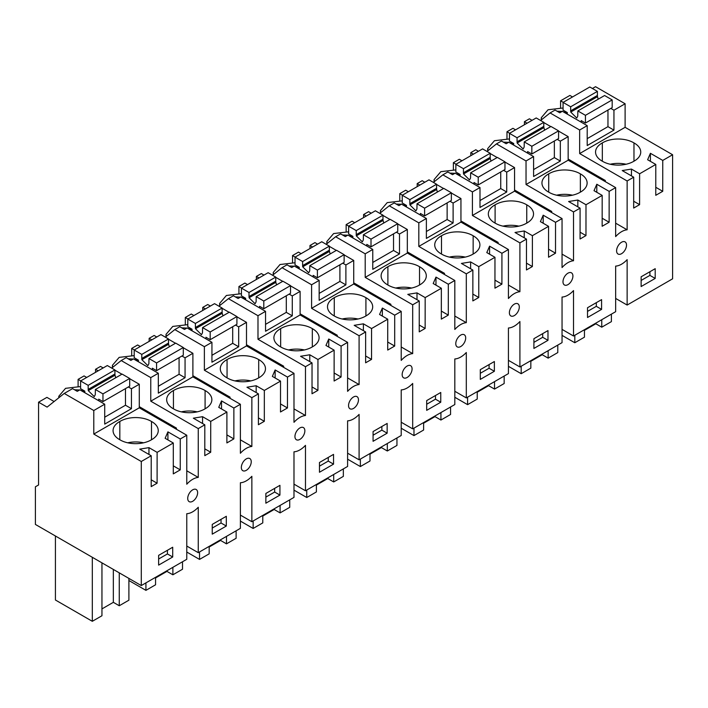 <?xml version="1.0" encoding="UTF-8"?>
<svg xmlns="http://www.w3.org/2000/svg" width="708" height="708" viewBox="0 0 708 708"><rect width="100%" height="100%" fill="white"/><g stroke="black" fill="none" stroke-linecap="round" stroke-linejoin="round"><path stroke-width="1.06" d="M560.586 107.731L560.586 100.802L569.887 95.438L572.524 96.961M54.109 401.524L46.914 397.374L38.568 402.188L38.568 484.971L35.4 486.794L35.4 524.433L141.281 585.56L186.77 559.302L186.77 513.707A19.904 11.487 -60 0 0 192.505 511.902A19.904 11.487 -60 0 0 198.258 507.255L198.258 552.674L240.384 528.345L240.384 482.759A19.904 11.487 -60 0 0 246.11 480.953A19.904 11.487 -60 0 0 251.862 476.298L251.862 521.716L293.988 497.397L293.988 451.81A19.904 11.487 -60 0 0 299.723 449.996A19.904 11.487 -60 0 0 305.475 445.35L305.475 490.768L347.601 466.448L347.601 420.853A19.904 11.487 -60 0 0 353.327 419.048A19.904 11.487 -60 0 0 359.089 414.401L359.089 459.819L401.215 435.491L401.215 389.904A19.904 11.487 -60 0 0 406.941 388.099A19.904 11.487 -60 0 0 412.693 383.444L412.693 428.862L454.819 404.542L454.819 358.956A19.904 11.487 -60 0 0 460.554 357.142A19.904 11.487 -60 0 0 466.306 352.495L466.306 397.914L508.433 373.594L508.433 327.999A19.904 11.487 -60 0 0 514.158 326.193A19.904 11.487 -60 0 0 519.911 321.547L519.911 366.965L562.046 342.637L562.046 297.05A19.904 11.487 -60 0 0 567.772 295.245A19.904 11.487 -60 0 0 573.524 290.59L573.524 336.008L615.65 311.688L615.65 266.102A19.904 11.487 -60 0 0 621.385 264.288A19.904 11.487 -60 0 0 627.138 259.641L627.138 305.06L672.6 278.81L672.6 154.742L625.111 127.316L625.111 103.757L595.543 86.695L592.419 88.5M627.138 305.06L615.65 298.431M573.524 336.008L562.046 329.379M519.911 366.965L508.433 360.337M466.306 397.914L454.819 391.285M412.693 428.862L401.215 422.234M359.089 459.819L347.601 453.191M305.475 490.768L293.988 484.139M251.862 521.716L240.384 515.088M198.258 552.674L186.77 546.045M95.536 372.346L95.536 369.293L98.182 370.824M103.164 367.948L100.518 366.417L95.536 369.293M140.299 346.495L137.662 344.973L131.706 348.416L131.706 355.345M149.149 341.398L149.149 338.344L151.795 339.867M156.778 336.999L154.132 335.468L149.149 338.344M193.912 315.547L191.275 314.025L185.319 317.458L185.319 324.397M202.754 310.44L202.754 307.396L205.4 308.918M210.391 306.042L207.736 304.52L202.754 307.396M247.526 284.589L244.888 283.067L238.932 286.51L238.932 293.439M256.367 279.492L256.367 276.439L259.013 277.97M263.995 275.093L261.349 273.562L256.367 276.439M301.13 253.641L298.493 252.119L292.537 255.561L292.537 262.491M309.98 248.543L309.98 245.49L312.617 247.012M317.609 244.145L314.963 242.614L309.98 245.49M354.743 222.693L352.106 221.17L346.15 224.604L346.15 231.543M363.585 217.586L363.585 214.542L366.231 216.064M371.213 213.188L368.567 211.665L363.585 214.542M408.348 191.735L405.719 190.213L399.763 193.656L399.763 200.585M417.198 186.638L417.198 183.584L419.844 185.115M424.827 182.239L422.18 180.708L417.198 183.584M461.961 160.787L459.324 159.265L453.368 162.698L453.368 169.637M470.811 155.689L470.811 152.636L473.448 154.158M478.44 151.291L475.794 149.76L470.811 152.636M515.574 129.838L512.937 128.316L506.981 131.75L506.981 138.688M524.416 124.732L524.416 121.688L527.062 123.21M532.044 120.333L529.398 118.802L524.416 121.688M86.695 377.444L84.057 375.921L78.101 379.364L78.101 386.294M560.586 100.802L563.223 102.324M625.111 103.757L613.942 110.209L610.827 108.412M625.111 127.316L579.648 153.565L579.648 130.007L550.081 112.944L540.62 120.493M613.942 110.209L613.942 130.113L607.96 126.661L587.206 138.644M550.081 112.944L555.063 110.067L559.771 112.784L562.347 111.289L587.206 125.643L587.206 145.547L613.942 130.113M587.206 125.643L579.648 130.007M579.648 153.565L627.138 180.983L633.695 177.195L622.226 170.575L631.447 169.07L639.607 173.787L655.785 164.442L647.625 159.734L650.413 153.3L650.413 161.336M672.6 154.742L662.759 160.424L650.413 153.3M633.97 161.194A21.886 12.638 180 0 1 602.322 161.194A21.886 12.638 180 0 1 595.552 152.052A21.886 12.638 180 0 1 602.322 142.919A21.886 12.638 180 0 1 633.97 142.919A21.886 12.638 180 0 1 640.74 152.052A21.886 12.638 180 0 1 633.97 161.194L633.97 142.919M662.759 160.424L662.732 191.302L655.767 195.311L655.785 164.442M639.607 173.787L639.59 204.647L633.678 208.055L633.695 177.195M627.138 180.983L627.138 229.808L615.65 223.179M141.281 585.56L141.281 461.492L151.211 455.757L151.193 486.617L157.096 483.21L157.114 452.35L173.301 443.004L173.283 473.882L180.248 469.864L180.266 438.987L186.77 435.225L186.77 484.219A19.904 11.487 -60 0 1 192.505 479.413A19.904 11.487 -60 0 1 198.258 477.413L198.258 428.597L204.816 424.809L204.798 455.66L210.71 452.253L210.727 421.402L226.905 412.056L226.887 442.925L233.852 438.907L233.87 408.038L240.384 404.277L240.384 453.262A19.904 11.487 -60 0 1 246.11 448.456A19.904 11.487 -60 0 1 251.862 446.465L251.862 397.648L258.429 393.86L258.411 424.712L264.323 421.304L264.341 390.444L280.518 381.108L280.501 411.976L287.466 407.958L287.483 377.081L293.988 373.328L293.988 422.313A19.904 11.487 -60 0 1 299.723 417.508A19.904 11.487 -60 0 1 305.475 415.516L305.475 366.7L312.033 362.903L312.016 393.763L317.927 390.356L317.945 359.496L334.132 350.15L334.114 381.019L341.079 377.01L341.097 346.132L347.601 342.371L347.601 391.365A19.904 11.487 -60 0 1 353.327 386.559A19.904 11.487 -60 0 1 359.089 384.559L359.089 335.742L365.647 331.955L365.629 362.806L371.541 359.399L371.558 328.547L387.736 319.202L387.719 350.071L394.683 346.053L394.701 315.184L401.215 311.423L401.215 360.407A19.904 11.487 -60 0 1 406.941 355.602A19.904 11.487 -60 0 1 412.693 353.611L412.693 304.794L419.26 301.006L419.242 331.857L425.145 328.45L425.172 297.59L441.349 288.253L441.332 319.122L448.297 315.104L448.314 284.227L454.819 280.474L454.819 329.459A19.904 11.487 -60 0 1 460.554 324.653A19.904 11.487 -60 0 1 466.306 322.662L466.306 273.846L472.864 270.049L472.847 300.909L478.758 297.502L478.776 266.642L494.963 257.296L494.945 288.165L501.91 284.156L501.928 253.278L508.433 249.517L508.433 298.511A19.904 11.487 -60 0 1 514.158 293.696A19.904 11.487 -60 0 1 519.911 291.705L519.911 242.888L526.478 239.1L526.46 269.952L532.372 266.544L532.389 235.684L548.567 226.348L548.55 257.216L555.514 253.199L555.532 222.321L562.046 218.568L562.046 267.553A19.904 11.487 -60 0 1 567.772 262.748A19.904 11.487 -60 0 1 573.524 260.756L573.524 211.94L580.091 208.152L580.073 239.003L585.976 235.596L585.994 204.736L602.181 195.399L602.163 226.268L609.128 222.25L609.145 191.372L615.65 187.62L615.65 236.605A19.904 11.487 -60 0 1 621.385 231.799A19.904 11.487 -60 0 1 627.138 229.808M641.121 286.545L655.192 278.43L655.201 268.677L641.129 276.793L641.121 286.545M192.505 501.397A7.018 4.053 -60 0 1 189.169 501.645A7.018 4.053 -60 0 1 190.31 491.901A7.018 4.053 -60 0 1 192.505 489.945A7.018 4.053 -60 0 1 196.187 489.494A7.018 4.053 -60 0 1 195.045 499.228A7.018 4.053 -60 0 1 192.505 501.397M567.772 273.288A7.018 4.053 -60 0 1 571.453 272.828A7.018 4.053 -60 0 1 570.321 282.572A7.018 4.053 -60 0 1 567.772 284.731A7.018 4.053 -60 0 1 564.444 284.979A7.018 4.053 -60 0 1 565.577 275.244A7.018 4.053 -60 0 1 567.772 273.288M226.312 526.044L212.241 534.151L212.25 524.398L226.321 516.291L226.312 526.044L221.038 522.991L221.038 519.336M373.072 441.296L387.143 433.19L387.152 423.437L373.081 431.544L373.072 441.296M355.876 406.374A7.018 4.053 -60 0 1 353.327 408.543A7.018 4.053 -60 0 1 350 408.79A7.018 4.053 -60 0 1 351.141 399.046A7.018 4.053 -60 0 1 353.327 397.091A7.018 4.053 -60 0 1 357.018 396.639A7.018 4.053 -60 0 1 355.876 406.374M333.539 464.138L319.467 472.254L319.467 462.501L333.539 454.386L333.539 464.138L328.255 461.094L328.264 457.43M297.528 430.004A7.018 4.053 -60 0 1 299.723 428.039A7.018 4.053 -60 0 1 303.405 427.588A7.018 4.053 -60 0 1 302.272 437.332A7.018 4.053 -60 0 1 299.723 439.491A7.018 4.053 -60 0 1 296.395 439.739A7.018 4.053 -60 0 1 297.528 430.004M279.925 495.087L265.854 503.202L265.863 493.449L279.934 485.334L279.925 495.087L274.651 492.042L274.651 488.378M463.103 344.477A7.018 4.053 -60 0 1 460.554 346.637A7.018 4.053 -60 0 1 457.226 346.885A7.018 4.053 -60 0 1 458.359 337.15A7.018 4.053 -60 0 1 460.554 335.185A7.018 4.053 -60 0 1 464.236 334.734A7.018 4.053 -60 0 1 463.103 344.477M409.49 375.426A7.018 4.053 -60 0 1 406.941 377.585A7.018 4.053 -60 0 1 403.613 377.833A7.018 4.053 -60 0 1 404.746 368.098A7.018 4.053 -60 0 1 406.941 366.142A7.018 4.053 -60 0 1 410.631 365.691A7.018 4.053 -60 0 1 409.49 375.426M619.19 244.295A7.018 4.053 -60 0 1 621.385 242.331A7.018 4.053 -60 0 1 625.067 241.879A7.018 4.053 -60 0 1 623.934 251.614A7.018 4.053 -60 0 1 621.385 253.783A7.018 4.053 -60 0 1 618.049 254.03A7.018 4.053 -60 0 1 619.19 244.295M514.158 304.236A7.018 4.053 -60 0 1 517.849 303.785A7.018 4.053 -60 0 1 516.707 313.52A7.018 4.053 -60 0 1 514.158 315.688A7.018 4.053 -60 0 1 510.831 315.936A7.018 4.053 -60 0 1 511.973 306.192A7.018 4.053 -60 0 1 514.158 304.236M494.361 371.284L480.298 379.399L480.298 369.647L494.37 361.531L494.361 371.284L489.086 368.24L489.086 364.576M243.924 460.952A7.018 4.053 -60 0 1 246.11 458.996A7.018 4.053 -60 0 1 249.8 458.545A7.018 4.053 -60 0 1 248.658 468.28A7.018 4.053 -60 0 1 246.11 470.439A7.018 4.053 -60 0 1 242.782 470.687A7.018 4.053 -60 0 1 243.924 460.952M172.708 556.992L158.636 565.108L158.636 555.355L172.708 547.24L172.708 556.992L167.424 553.948L167.433 550.284M547.974 340.336L533.903 348.442L533.912 338.69L547.983 330.583L547.974 340.336L542.7 337.282L542.7 333.627M601.588 309.378L587.516 317.494L587.516 307.741L601.588 299.626L601.588 309.378L596.313 306.334L596.313 302.67M440.757 402.233L426.685 410.348L426.694 400.595L440.757 392.48L440.757 402.233L435.482 399.188L435.482 395.524M562.046 335.38L574.808 342.743L574.808 335.273M574.808 342.743L584.445 337.176L584.445 329.707M584.445 330.344L595.826 323.768L595.826 323.131M595.826 323.768L601.756 327.185L601.756 319.715M601.756 327.185L611.393 321.627L611.393 314.148M604.322 181.08L605.322 180.496L568.161 159.043M605.322 180.496L605.322 181.655M631.447 169.07L631.439 175.894M633.687 201.231L639.59 204.647M662.732 191.302L655.776 187.284M626.076 164.238A21.886 12.638 0 0 0 610.216 164.238M602.322 161.194L602.322 142.919M655.192 278.43L649.917 275.385L649.917 271.722M641.129 280.448L649.917 275.385M566.789 113.855L566.789 113.05L562.807 111.554M562.125 111.422L557.019 111.191M563.072 107.997L548.045 109.767L541.293 117.705L541.629 119.687M566.789 113.05L567.294 112.758M141.281 461.492L93.792 434.075L93.792 410.516L64.233 393.444L47.109 407.118L38.568 402.188M128.9 578.409L128.9 600.189L119.263 605.747L119.263 572.852M101.952 562.86L101.952 615.748L92.314 621.305L55.419 600.003L55.419 535.991M92.314 621.305L92.314 557.293M113.342 569.427L113.342 602.331L101.952 608.907M113.342 602.331L119.263 605.747M93.792 410.516L104.713 404.206L79.854 389.851L77.278 391.347L72.57 388.63L64.233 393.444M129.697 378.718L139.281 384.249L131.449 388.772L131.449 408.675L125.475 405.224L104.713 417.207M104.713 404.206L104.713 424.11L131.449 408.675M139.281 384.249L139.281 407.808L93.792 434.075M173.301 443.004L165.132 438.296L167.92 431.862L180.266 438.987M186.77 435.225L139.281 407.808M151.211 455.757L139.733 449.137L148.954 447.633L148.954 454.456M157.114 452.35L148.954 447.633M151.485 439.756A21.886 12.638 180 0 1 119.829 439.756A21.886 12.638 180 0 1 113.068 430.623A21.886 12.638 180 0 1 119.829 421.481A21.886 12.638 180 0 1 151.485 421.481A21.886 12.638 180 0 1 158.247 430.623A21.886 12.638 180 0 1 151.485 439.756L151.485 421.481M151.193 479.794L157.096 483.21M180.248 469.864L173.283 465.846M167.92 431.853L167.92 439.898M114.917 370.178L121.891 374.205M186.77 470.785L198.258 477.413M158.636 559.01L167.424 553.948M78.101 379.364L80.73 380.886M131.449 388.772L128.334 386.975M143.582 442.801A21.886 12.638 0 0 0 127.732 442.801M119.829 439.756L119.829 421.481M175.442 428.685L176.442 428.11L176.442 429.269M176.442 428.11L139.281 406.658M84.296 392.418L84.296 391.613L80.314 390.117M79.632 389.984L74.526 389.754M80.588 386.559L65.552 388.329L58.799 396.276L58.968 397.648M84.296 391.613L84.81 391.32M521.194 366.222L521.194 373.7L508.433 366.328M521.194 373.7L530.832 368.133L530.832 360.655M542.222 354.089L542.222 354.717L530.832 361.292M542.222 354.717L548.142 358.142L548.142 350.664M548.142 358.142L557.78 352.575L557.78 345.097M543.797 122.573L550.771 126.599M558.577 131.104L568.161 136.635L568.161 160.203L526.035 184.523L573.524 211.94M615.65 187.62L568.161 160.203M506.981 131.75L509.61 133.272M533.602 156.592L526.035 160.964L496.467 143.892L501.45 141.016L506.158 143.733L508.742 142.246L533.602 156.592L533.602 176.496L560.329 161.061L554.355 157.61L533.602 169.593M526.035 160.964L526.035 184.523M496.467 143.892L487.015 151.45M550.718 212.028L551.718 211.453L514.557 189.992M551.718 211.453L551.718 212.604M573.524 260.756L562.046 254.128M580.091 208.152L568.612 201.523L577.834 200.028L577.834 206.842M585.994 204.736L577.834 200.028M602.181 195.399L594.012 190.682L596.809 184.248L596.8 192.293M609.145 191.372L596.809 184.248M580.365 192.142A21.886 12.638 180 0 1 548.709 192.142A21.886 12.638 180 0 1 541.947 183.009A21.886 12.638 180 0 1 548.709 173.867A21.886 12.638 180 0 1 580.365 173.867A21.886 12.638 180 0 1 587.127 183.009A21.886 12.638 180 0 1 580.365 192.142L580.365 173.867M580.073 232.189L585.976 235.596M609.128 222.25L602.163 218.232M587.516 311.405L596.313 306.334M568.161 136.635L560.329 141.157L557.214 139.361M560.329 141.157L560.329 161.061M513.185 144.813L513.185 143.998L509.202 142.512M508.512 142.37L503.406 142.14M509.468 138.945L494.441 140.715L487.679 148.662L488.024 150.645M513.185 143.998L513.689 143.706M572.462 195.196A21.886 12.638 0 0 0 556.612 195.196M548.709 192.142L548.709 173.867M467.59 397.17L467.59 404.649L454.819 397.276M467.59 404.649L477.227 399.082L477.227 391.613M488.609 385.037L488.609 385.674L477.227 392.241M488.609 385.674L494.529 389.09L494.529 381.621M494.529 389.09L504.167 383.524L504.167 376.054M490.184 153.521L497.158 157.548M504.963 162.052L514.557 167.592L514.557 191.151L472.422 215.471L519.911 242.888M562.046 218.568L514.557 191.151M453.368 162.698L456.005 164.221M479.989 187.549L472.422 191.912L442.863 174.841L447.845 171.964L452.545 174.681L455.129 173.195L479.989 187.549L479.989 207.453L506.724 192.018L500.742 188.567L479.989 200.55M472.422 191.912L472.422 215.471M442.863 174.841L433.402 182.398M497.105 242.977L498.105 242.401L460.943 220.949M498.105 242.401L498.105 243.561M519.911 291.705L508.433 285.076M526.478 239.1L515.008 232.481L524.221 230.976L524.221 237.799M532.389 235.684L524.221 230.976M548.567 226.348L540.408 221.631L543.195 215.197L543.186 223.241M555.532 222.321L543.195 215.197M526.752 223.1A21.886 12.638 180 0 1 495.104 223.1A21.886 12.638 180 0 1 488.334 213.958A21.886 12.638 180 0 1 495.104 204.824A21.886 12.638 180 0 1 526.752 204.824A21.886 12.638 180 0 1 533.522 213.958A21.886 12.638 180 0 1 526.752 223.1L526.752 204.824M526.46 263.137L532.372 266.544M555.514 253.199L548.558 249.181M533.912 342.353L542.7 337.282M514.557 167.592L506.724 172.115L503.6 170.309M506.724 172.115L506.724 192.018M459.572 175.761L459.572 174.956L455.589 173.46M454.908 173.327L449.792 173.097M455.855 169.902L440.827 171.672L434.075 179.611L434.411 181.593M459.572 174.956L460.076 174.664M518.858 226.144A21.886 12.638 0 0 0 502.999 226.144M495.104 223.1L495.104 204.824M413.976 428.128L413.976 435.597L401.215 428.234M413.976 435.597L423.614 430.03L423.614 422.561M434.995 415.985L434.995 416.623L423.614 423.198M434.995 416.623L440.925 420.039L440.925 412.569M440.925 420.039L450.562 414.481L450.562 407.003M436.571 184.469L443.544 188.496M451.35 193.01L460.943 198.541L460.943 222.1L418.817 246.419L466.306 273.846M508.433 249.517L460.943 222.1M399.763 193.656L402.392 195.178M426.375 218.498L418.817 222.861L389.25 205.798L394.232 202.922L398.94 205.639L401.516 204.143L426.375 218.498L426.375 238.401L453.111 222.967L447.129 219.515L426.375 231.498M418.817 222.861L418.817 246.419M389.25 205.798L379.798 213.347M443.5 273.934L444.491 273.35L407.33 251.898M444.491 273.35L444.491 274.509M466.306 322.662L454.819 316.034M472.864 270.049L461.395 263.429L470.616 261.925L470.608 268.748M478.776 266.642L470.616 261.925M494.963 257.296L486.794 252.588L489.582 246.154L489.582 254.19M501.928 253.278L489.582 246.154M473.148 254.048A21.886 12.638 180 0 1 441.491 254.048A21.886 12.638 180 0 1 434.73 244.906A21.886 12.638 180 0 1 441.491 235.773A21.886 12.638 180 0 1 473.148 235.773A21.886 12.638 180 0 1 479.909 244.906A21.886 12.638 180 0 1 473.148 254.048L473.148 235.773M472.855 294.086L478.758 297.502M501.91 284.156L494.945 280.138M480.298 373.302L489.086 368.24M460.943 198.541L453.111 203.063L449.996 201.267M453.111 203.063L453.111 222.967M405.958 206.709L405.958 205.904L401.976 204.408M401.294 204.276L396.188 204.046M402.25 200.851L387.214 202.621L380.462 210.568L380.807 212.542M405.958 205.904L406.463 205.612M465.245 257.093A21.886 12.638 0 0 0 449.394 257.093M441.491 254.048L441.491 235.773M360.363 459.076L360.363 466.554L347.601 459.182M360.363 466.554L370.001 460.988L370.001 453.509M381.391 446.943L381.391 447.571L370.001 454.147M381.391 447.571L387.311 450.996L387.311 443.518M387.311 450.996L396.949 445.429L396.949 437.951M382.966 215.427L389.94 219.453M397.746 223.958L407.33 229.489L407.33 253.057L365.204 277.377L412.693 304.794M454.819 280.474L407.33 253.057M346.15 224.604L348.779 226.126M372.771 249.446L365.204 253.818L335.645 236.746L340.628 233.87L345.327 236.587L347.911 235.1L372.771 249.446L372.771 269.35L399.498 253.915L393.524 250.464L372.771 262.447M365.204 253.818L365.204 277.377M335.645 236.746L326.184 244.304M389.887 304.882L390.887 304.307L353.726 282.846M390.887 304.307L390.887 305.458M412.693 353.611L401.215 346.982M419.26 301.006L407.79 294.378L417.003 292.882L417.003 299.696M425.172 297.59L417.003 292.882M441.349 288.253L433.19 283.536L435.978 277.102L435.969 285.147M448.314 284.227L435.978 277.102M419.534 284.997A21.886 12.638 180 0 1 387.887 284.997A21.886 12.638 180 0 1 381.116 275.863A21.886 12.638 180 0 1 387.887 266.721A21.886 12.638 180 0 1 419.534 266.721A21.886 12.638 180 0 1 426.305 275.863A21.886 12.638 180 0 1 419.534 284.997L419.534 266.721M419.242 325.043L425.145 328.45M448.297 315.104L441.332 311.086M426.685 404.259L435.482 399.188M407.33 229.489L399.498 234.012L396.383 232.215M399.498 234.012L399.498 253.915M352.354 237.667L352.354 236.853L348.371 235.366M347.681 235.224L342.575 234.994M348.637 231.799L333.61 233.569L326.848 241.516L327.193 243.499M352.354 236.853L352.858 236.561M411.64 288.05A21.886 12.638 0 0 0 395.781 288.05M387.887 284.997L387.887 266.721M306.759 490.025L306.759 497.503L293.988 490.131M306.759 497.503L316.396 491.936L316.396 484.467M327.777 477.891L327.777 478.528L316.396 485.095M327.777 478.528L333.698 481.944L333.698 474.475M333.698 481.944L343.345 476.378L343.345 468.908M329.353 246.375L336.327 250.402M344.132 254.907L353.726 260.447L353.726 284.005L311.6 308.325L359.089 335.742M401.215 311.423L353.726 284.005M292.537 255.561L295.174 257.075M319.158 280.403L311.6 284.766L282.032 267.695L287.014 264.819L291.723 267.536L294.298 266.049L319.158 280.403L319.158 300.307L345.893 284.873L339.911 281.421L319.158 293.404M311.6 284.766L311.6 308.325M282.032 267.695L272.571 275.253M336.273 335.831L337.274 335.256L300.112 313.803M337.274 335.256L337.274 336.415M359.089 384.559L347.601 377.93M365.647 331.955L354.177 325.335L363.399 323.83L363.39 330.654M371.558 328.547L363.399 323.83M387.736 319.202L379.577 314.485L382.364 308.051L382.355 316.095M394.701 315.184L382.364 308.051M365.921 315.954A21.886 12.638 180 0 1 334.273 315.954A21.886 12.638 180 0 1 327.503 306.812A21.886 12.638 180 0 1 334.273 297.679A21.886 12.638 180 0 1 365.921 297.679A21.886 12.638 180 0 1 372.691 306.812A21.886 12.638 180 0 1 365.921 315.954L365.921 297.679M365.638 355.991L371.541 359.399M394.683 346.053L387.727 342.035M387.143 433.19L381.869 430.137L381.869 426.481M373.081 435.208L381.869 430.137M353.726 260.447L345.893 264.969L342.769 263.164M345.893 264.969L345.893 284.873M298.741 268.615L298.741 267.81L294.758 266.314M294.077 266.181L288.961 265.951M295.024 262.756L279.996 264.526L273.244 272.465L273.58 274.447M298.741 267.81L299.245 267.518M358.027 318.998A21.886 12.638 0 0 0 342.168 318.998M334.273 315.954L334.273 297.679M253.145 520.982L253.145 528.451L240.384 521.088M253.145 528.451L262.783 522.885L262.783 515.415M274.164 508.84L274.164 509.477L262.783 516.052M274.164 509.477L280.094 512.893L280.094 505.424M280.094 512.893L289.731 507.335L289.731 499.857M275.748 277.324L282.713 281.35M290.519 285.864L300.112 291.395L300.112 314.954L257.986 339.274L305.475 366.7M347.601 342.371L300.112 314.954M238.932 286.51L241.561 288.032M265.544 311.352L257.986 315.715L228.419 298.652L233.401 295.776L238.109 298.493L240.685 296.997L265.544 311.352L265.544 331.256L292.28 315.821L286.298 312.37L265.544 324.353M257.986 315.715L257.986 339.274M228.419 298.652L218.967 306.201M282.669 366.788L283.669 366.204L246.499 344.752M283.669 366.204L283.669 367.364M305.475 415.516L293.988 408.888M312.033 362.903L300.564 356.283L309.785 354.779L309.777 361.602M317.945 359.496L309.785 354.779M334.132 350.15L325.963 345.442L328.751 339.008L328.751 347.044M341.097 346.132L328.751 339.008M312.316 346.902A21.886 12.638 180 0 1 280.66 346.902A21.886 12.638 180 0 1 273.899 337.76A21.886 12.638 180 0 1 280.66 328.627A21.886 12.638 180 0 1 312.316 328.627A21.886 12.638 180 0 1 319.078 337.76A21.886 12.638 180 0 1 312.316 346.902L312.316 328.627M312.024 386.94L317.927 390.356M341.079 377.01L334.114 372.992M319.467 466.156L328.255 461.094M300.112 291.395L292.28 295.917L289.165 294.121M292.28 295.917L292.28 315.821M245.127 299.564L245.127 298.758L241.145 297.263M240.463 297.13L235.357 296.9M241.419 293.705L226.383 295.475L219.63 303.422L219.976 305.396M245.127 298.758L245.641 298.466M304.413 349.947A21.886 12.638 0 0 0 288.563 349.947M280.66 346.902L280.66 328.627M199.532 551.93L199.532 559.409L186.77 552.036M199.532 559.409L209.179 553.842L209.179 546.364M220.56 539.797L220.56 540.425L209.179 547.001M220.56 540.425L226.48 543.85L226.48 536.372M226.48 543.85L236.118 538.284L236.118 530.805M222.135 308.281L229.109 312.308M236.915 316.812L246.499 322.352L246.499 345.911L204.373 370.231L251.862 397.648M293.988 373.328L246.499 345.911M185.319 317.458L187.947 318.981M211.94 342.3L204.373 346.672L174.814 329.601L179.797 326.724L184.496 329.441L187.08 327.954L211.94 342.3L211.94 362.204L238.676 346.77L232.693 343.318L211.94 355.301M204.373 346.672L204.373 370.231M174.814 329.601L165.353 337.158M229.056 397.737L230.056 397.161L192.895 375.709M230.056 397.161L230.056 398.312M251.862 446.465L240.384 439.836M258.429 393.86L246.959 387.232L256.172 385.736L256.172 392.551M264.341 390.444L256.172 385.736M280.518 381.108L272.359 376.391L275.147 369.957L275.138 378.001M287.483 377.081L275.147 369.957M258.703 377.851A21.886 12.638 180 0 1 227.056 377.851A21.886 12.638 180 0 1 220.285 368.718A21.886 12.638 180 0 1 227.056 359.576A21.886 12.638 180 0 1 258.703 359.576A21.886 12.638 180 0 1 265.473 368.718A21.886 12.638 180 0 1 258.703 377.851L258.703 359.576M258.411 417.897L264.323 421.304M287.466 407.958L280.51 403.941M265.854 497.113L274.651 492.042M246.499 322.352L238.676 326.866L235.552 325.069M238.676 326.866L238.676 346.77M191.523 330.521L191.523 329.707L187.54 328.22M186.859 328.078L181.744 327.848M187.806 324.653L172.779 326.423L166.026 334.371L166.362 336.353M191.523 329.707L192.027 329.424M250.809 380.904A21.886 12.638 0 0 0 234.95 380.904M227.056 377.851L227.056 359.576M145.928 582.879L145.928 590.357L128.9 580.525M145.928 590.357L155.565 584.79L155.565 577.321M166.946 570.745L166.946 571.383L155.565 577.949M166.946 571.383L172.876 574.799L172.876 567.329M172.876 574.799L182.514 569.232L182.514 561.763M168.522 339.229L175.496 343.256M183.301 347.761L192.895 353.301L192.895 376.86L150.769 401.179L198.258 428.597M240.384 404.277L192.895 376.86M131.706 348.416L134.343 349.929M158.327 373.258L150.769 377.621L121.201 360.549L126.183 357.673L130.892 360.39L133.467 358.903L158.327 373.258L158.327 393.161L185.062 377.727L179.08 374.275L158.327 386.258M150.769 377.621L150.769 401.179M121.201 360.549L111.74 368.107M204.816 424.809L193.346 418.189L202.568 416.685L202.559 423.508M210.727 421.402L202.568 416.685M226.905 412.056L218.745 407.339L221.533 400.914L221.533 408.95M233.87 408.038L221.533 400.914M205.09 408.808A21.886 12.638 180 0 1 173.442 408.808A21.886 12.638 180 0 1 166.672 399.666A21.886 12.638 180 0 1 173.442 390.533A21.886 12.638 180 0 1 205.09 390.533A21.886 12.638 180 0 1 211.86 399.666A21.886 12.638 180 0 1 205.09 408.808L205.09 390.533M204.807 448.845L210.71 452.253M233.852 438.907L226.896 434.889M212.25 528.062L221.038 522.991M192.895 353.301L185.062 357.823L181.938 356.018M185.062 357.823L185.062 377.727M137.91 361.469L137.91 360.664L133.927 359.168M133.246 359.036L128.139 358.806M134.193 355.611L119.165 357.381L112.413 365.319L112.749 367.302M137.91 360.664L138.414 360.372M197.196 411.852A21.886 12.638 0 0 0 181.337 411.852M173.442 408.808L173.442 390.533M598.207 99.2L597.49 96.651L570.754 112.068L576.746 118.05L577.763 116.112L577.852 110.935L585.445 115.324L585.445 123.042L612.181 107.625L612.181 99.908L585.445 115.324M612.181 99.908L604.588 95.518L577.852 110.935M581.224 122.192L581.224 120.599L585.445 123.042M597.49 96.651L597.402 95.438L570.666 110.846L570.666 106.784L597.402 91.376L589.808 86.987L563.072 102.403L570.666 106.784M570.754 112.068L570.666 110.846M607.96 110.059L607.96 126.661M597.402 95.438L597.402 91.376M563.072 102.403L563.072 110.121L567.294 112.554L567.294 114.147M544.602 130.148L543.886 127.608L517.15 143.016L523.141 148.999L524.159 147.069L524.247 141.892L531.841 146.273L531.841 153.99L558.577 138.573L558.577 130.856L531.841 146.273M558.577 130.856L550.983 126.475L524.247 141.892M527.619 153.14L527.619 151.556L531.841 153.99M543.886 127.608L543.797 126.387L517.061 141.804L517.061 137.741L543.797 122.325L536.204 117.944L509.468 133.352L517.061 137.741M517.15 143.016L517.061 141.804M554.355 141.007L554.355 157.61M543.797 126.387L543.797 122.325M509.468 133.352L509.468 141.069L513.689 143.512L513.689 145.105M490.989 161.105L490.272 158.557L463.536 173.973L469.528 179.956L470.546 178.018L470.634 172.841L478.227 177.221L478.227 184.938L504.963 169.531L504.963 161.813L478.227 177.221M504.963 161.813L497.37 157.424L470.634 172.841M474.006 184.098L474.006 182.505L478.227 184.938M490.272 158.557L490.184 157.335L463.448 172.752L463.448 168.69L490.184 153.273L482.59 148.892L455.855 164.309L463.448 168.69M463.536 173.973L463.448 172.752M500.742 171.964L500.742 188.567M490.184 157.335L490.184 153.273M455.855 164.309L455.855 172.026L460.076 174.46L460.076 176.053M437.376 192.054L436.659 189.505L409.932 204.922L415.915 210.904L416.932 208.966L417.021 203.789L424.614 208.179L424.614 215.896L451.35 200.479L451.35 192.762L424.614 208.179M451.35 192.762L443.757 188.372L417.021 203.789M420.402 215.046L420.402 213.453L424.614 215.896M436.659 189.505L436.571 188.293L409.844 203.7L409.844 199.638L436.571 184.23L428.977 179.841L402.25 195.258L409.844 199.638M409.932 204.922L409.844 203.7M447.129 202.913L447.129 219.515M436.571 188.293L436.571 184.23M402.25 195.258L402.25 202.975L406.463 205.409L406.463 207.001M383.771 223.002L383.055 220.462L356.319 235.87L362.31 241.862L363.328 239.924L363.416 234.746L371.01 239.127L371.01 246.844L397.746 231.428L397.746 223.71L371.01 239.127M397.746 223.71L390.152 219.33L363.416 234.746M366.788 245.995L366.788 244.41L371.01 246.844M383.055 220.462L382.966 219.241L356.23 234.658L356.23 230.596L382.966 215.179L375.373 210.798L348.637 226.206L356.23 230.596M356.319 235.87L356.23 234.658M393.524 233.861L393.524 250.464M382.966 219.241L382.966 215.179M348.637 226.206L348.637 233.923L352.858 236.366L352.858 237.959M330.158 253.96L329.441 251.411L302.705 266.827L308.697 272.81L309.715 270.872L309.803 265.695L317.396 270.075L317.396 277.793L344.132 262.385L344.132 254.668L317.396 270.075M344.132 254.668L336.539 250.278L309.803 265.695M313.175 276.952L313.175 275.359L317.396 277.793M329.441 251.411L329.353 250.189L302.617 265.606L302.617 261.544L329.353 246.127L321.759 241.747L295.024 257.163L302.617 261.544M302.705 266.827L302.617 265.606M339.911 264.819L339.911 281.421M329.353 250.189L329.353 246.127M295.024 257.163L295.024 264.881L299.245 267.314L299.245 268.907M276.554 284.908L275.828 282.359L249.101 297.776L255.084 303.759L256.11 301.82L256.199 296.643L263.792 301.033L263.792 308.75L290.519 293.333L290.519 285.616L263.792 301.033M290.519 285.616L282.926 281.226L256.199 296.643M259.571 307.9L259.571 306.307L263.792 308.75M275.828 282.359L275.748 281.147L249.012 296.555L249.012 292.493L275.748 277.085L268.146 272.695L241.419 288.112L249.012 292.493M249.101 297.776L249.012 296.555M286.298 295.767L286.298 312.37M275.748 281.147L275.748 277.085M241.419 288.112L241.419 295.829L245.641 298.272L245.641 299.856M222.94 315.856L222.224 313.317L195.488 328.724L201.479 334.716L202.497 332.778L202.585 327.6L210.179 331.981L210.179 339.698L236.915 324.282L236.915 316.565L210.179 331.981M236.915 316.565L229.321 312.184L202.585 327.6M205.957 338.849L205.957 337.265L210.179 339.698M222.224 313.317L222.135 312.095L195.399 327.512L195.399 323.45L222.135 308.033L214.542 303.652L187.806 319.06L195.399 323.45M195.488 328.724L195.399 327.512M232.693 326.715L232.693 343.318M222.135 312.095L222.135 308.033M187.806 319.06L187.806 326.777L192.027 329.22L192.027 330.813M169.327 346.814L168.61 344.265L141.874 359.682L147.866 365.664L148.884 363.726L148.972 358.549L156.565 362.93L156.565 370.647L183.301 355.239L183.301 347.522L156.565 362.93M183.301 347.522L175.708 343.132L148.972 358.549M152.344 369.806L152.344 368.213L156.565 370.647M168.61 344.265L168.522 343.044L141.786 358.46L141.786 354.398L168.522 338.982L160.928 334.601L134.193 350.017L141.786 354.398M141.874 359.682L141.786 358.46M179.08 357.673L179.08 374.275M168.522 343.044L168.522 338.982M134.193 350.017L134.193 357.735L138.414 360.168L138.414 361.761M115.723 377.762L115.006 375.213L88.27 390.63L94.261 396.613L95.279 394.675L95.368 389.497L102.961 393.887L102.961 401.604L129.697 386.187L129.697 378.47L102.961 393.887M129.697 378.47L122.103 374.089L95.368 389.497M98.739 400.755L98.739 399.162L102.961 401.604M115.006 375.213L114.917 374.001L88.181 389.409L88.181 385.347L114.917 369.939L107.324 365.549L80.588 380.966L88.181 385.347M88.27 390.63L88.181 389.409M125.475 388.621L125.475 405.224M114.917 374.001L114.917 369.939M80.588 380.966L80.588 388.683L84.81 391.126L84.81 392.71M541.284 119.962L541.284 117.714M58.799 397.781L58.799 396.276M487.679 150.919L487.679 148.662M434.066 181.868L434.066 179.611M380.462 212.816L380.462 210.568M326.848 243.773L326.848 241.516M273.235 274.722L273.235 272.465M219.63 305.67L219.63 303.422M166.017 336.627L166.017 334.371M112.404 367.576L112.404 365.319"/></g></svg>
